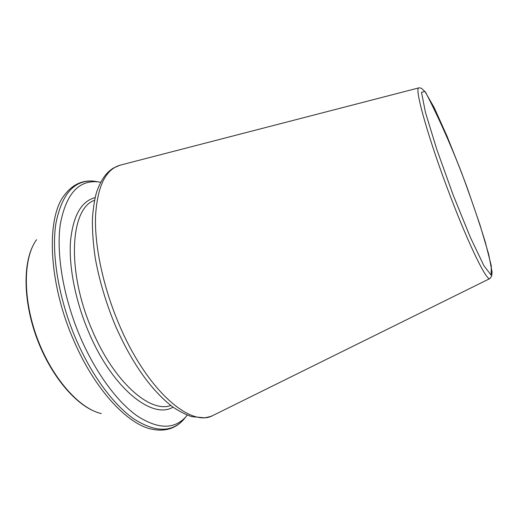 <?xml version="1.0" encoding="UTF-8"?>
<svg xmlns="http://www.w3.org/2000/svg" width="518" height="518" viewBox="0 0 518 518"><rect width="100%" height="100%" fill="white"/><g stroke="black" fill="none" stroke-linecap="round" stroke-linejoin="round"><path stroke-width="0.78" d="M100.647 182.252L97.863 181.844C78.613 180.024 66.116 194.004 60.386 223.782C55.963 253.451 63.345 297.695 80.432 337.445C95.649 372.727 117.185 401.813 137.056 415.837C157.621 429.144 173.75 429.623 185.444 417.281L187.283 415.158M94.496 200.336C70.183 208.307 66.226 271.238 92.308 330.51C113.992 382.057 150.123 413.325 170.81 405.484M95.092 197.623C81.203 201.237 72.999 215.883 70.48 241.576C68.764 266.893 75.46 301.191 88.714 332.161C112.387 388.448 152.383 419.891 173.031 407.148M98.757 181.954L94.373 181.216C74.683 179.332 61.843 193.512 55.853 223.757C51.217 253.891 58.638 298.918 76.036 339.335C91.531 375.213 113.513 404.726 133.806 418.881C154.798 432.284 171.27 432.672 183.217 420.04L186.053 416.614M97.863 181.844L94.373 181.216C82.556 179.875 72.643 184.408 64.633 194.807C46.044 217.547 48.077 282.135 73.64 340.209C94.49 389.186 127.37 424.378 151.819 429.182C164.679 431.824 175.142 428.774 183.217 420.04L185.444 417.281M36.59 239.704C23.142 257.692 22.514 298.75 37.296 338.383C52.007 378.043 79.319 408.708 101.25 413.532M453.14 194.949L470.279 237.173L483.877 265.669L491.135 275.142L491.317 265.935L485.262 242.003C478.658 220.526 470.622 197.06 461.169 171.6L446.989 136.085L434.155 107.569L424.922 91.44L421.503 92.346L425.479 112.516L436.81 149.469L453.14 194.949M419.114 87.827L418.9 87.872C413.908 87.192 428.509 139.4 450.382 196.322C469.191 245.733 486.713 281.229 489.847 278.593L490.041 278.49M121.095 164.925L120.008 165.21C105.413 169.535 97.242 186.726 95.506 216.783C94.639 246.49 103.212 287.011 118.829 323.802C146.691 390.442 190.948 428.179 213.079 415.404L214.083 414.905M33.314 245.053C22.669 265.281 23.634 302.674 36.933 338.513C50.285 374.333 74.003 403.276 95.28 411.622M489.847 278.593C491.485 276.56 492.106 275.414 491.705 275.162L492.1 272.099L488.668 254.26L479.985 224.929L467.773 189.394C455.057 154.513 440.999 122.151 425.595 92.295L421.943 88.759C421.471 88.177 420.461 87.885 418.9 87.872L120.008 165.21L113.28 168.123C107.252 172.06 101.852 177.687 96.743 191.666C94.781 197.954 93.337 206.915 92.405 218.544C92.23 230.756 93.182 243.952 95.254 258.132C99.249 280.219 105.834 302.441 115.002 324.792C131.417 362.328 150.524 389.614 172.332 406.636C178.963 411.221 185.444 414.562 191.77 416.653L204.558 417.806C208.793 417.061 211.635 416.258 213.079 415.404L489.847 278.593"/></g></svg>
